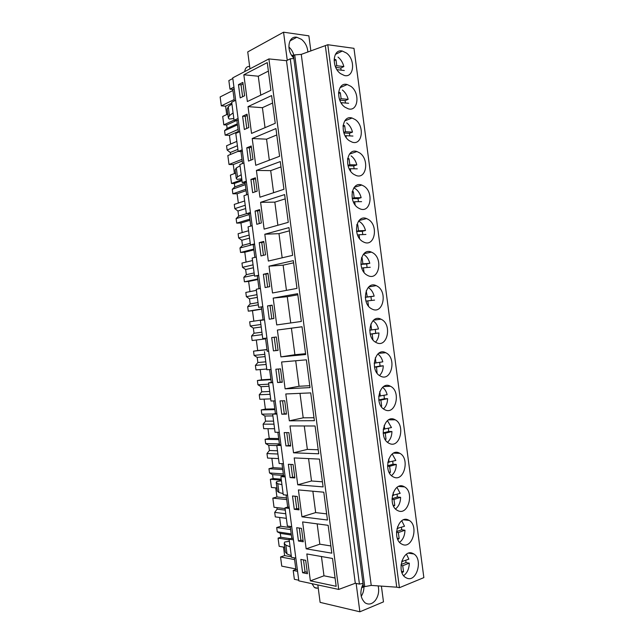 <?xml version="1.0" encoding="UTF-8"?>
<svg xmlns="http://www.w3.org/2000/svg" width="644" height="644" viewBox="0 0 644 644"><rect width="100%" height="100%" fill="white"/><g stroke="black" fill="none" stroke-linecap="round" stroke-linejoin="round"><path stroke-width="0.97" d="M232.734 77.86L298.832 580.872L338.712 589.429L268.902 58.918L232.734 77.86M302.608 572.741L307.446 573.715L305.683 560.304L300.853 559.411L302.608 572.741L305.055 571.856L307.26 572.299M328.15 525.327L331.813 553.164L306.158 548.833L302.624 521.938L328.15 525.327M298.438 541.016L303.252 541.781L301.489 528.37L296.683 527.694L298.438 541.016L300.893 540.203L303.083 540.549M332.513 558.461L306.826 553.953L310.368 580.856L336.176 586.306L332.513 558.461M247.046 114.189L242.611 116.226L244.35 129.492L248.801 127.544L247.046 114.189M248.029 106.638L271.607 95.578L275.254 123.286L251.546 133.421L248.029 106.638L262.414 107.685L272.589 103.024M244.623 95.755L242.869 82.4L238.457 84.646L240.204 97.912L244.623 95.755M243.843 74.768L247.36 101.543L270.915 90.297L267.268 62.597L243.843 74.768L258.276 76.225L268.387 71.098M297.737 484.803L294.203 457.932L319.44 459.091L323.095 486.904L297.737 484.803L311.511 480.988L308.565 458.592M290.098 477.59L294.855 477.937L293.092 464.541L288.351 464.276L290.098 477.59L294.743 477.083M293.535 452.812L290.001 425.942L315.085 425.99L318.74 453.795L293.535 452.812L307.357 449.407L304.274 425.966M285.936 445.898L290.661 446.034L288.898 432.639L284.189 432.583L285.936 445.898L290.573 445.366M301.947 516.81L298.413 489.923L323.795 492.201L327.458 520.03L301.947 516.81L315.665 512.584L312.863 491.219M297.287 496.452L292.513 495.977L294.268 509.299L299.049 509.855L297.287 496.452M259.226 242.651L260.973 255.934L265.529 254.815L263.774 241.444L259.226 242.651L261.77 242.522L263.452 255.322M264.805 234.239L268.331 261.053L292.634 255.354L288.979 227.606L264.805 234.239L278.981 233.643L289.406 230.834M269.715 286.661L267.952 273.281L263.38 274.28L265.127 287.57L269.715 286.661M268.999 266.165L272.525 292.988L296.981 288.399L293.326 260.643L268.999 266.165L283.127 265.159L293.608 262.808M257.157 191.163L255.402 177.8L250.91 179.418L252.657 192.693L257.157 191.163M256.417 170.418L259.935 197.217L283.94 189.296L280.293 161.572L256.417 170.418L270.697 170.644L280.993 166.909M261.343 222.985L259.588 209.614L255.072 211.031L256.811 224.305L261.343 222.985M260.603 202.321L264.129 229.127L288.287 222.325L284.632 194.585L260.603 202.321L274.835 202.136L285.195 198.867M275.857 369.229L277.604 382.536L282.281 382.254L280.518 368.867L275.857 369.229M285.123 388.847L310.03 387.599L306.375 359.819L281.597 362L285.123 388.847L299.058 386.263L295.701 360.753M286.467 414.14L284.712 400.745L280.019 400.906L281.774 414.205L286.467 414.14M310.73 392.896L285.799 393.967L289.333 420.822L314.385 420.693L310.73 392.896M273.901 318.514L272.138 305.135L267.542 305.916L269.289 319.215L273.901 318.514M273.193 298.1L276.727 324.93L301.328 321.453L297.673 293.688L273.193 298.1L287.272 296.683L297.818 294.799M278.087 350.376L276.332 336.997L271.696 337.569L273.442 350.867L278.087 350.376M277.395 330.042L280.921 356.889L305.675 354.522L302.02 326.75L277.395 330.042L302.028 326.798M248.504 161.089L252.979 159.35L251.224 145.987L246.765 147.814L248.504 161.089M252.223 138.524L275.946 128.567L279.593 156.291L255.74 165.315L252.223 138.524L266.552 139.16L276.791 134.966M293.857 58.507L290.251 58.789L286.491 60.697L355.303 583.255L338.712 589.429M286.491 60.697L268.902 58.918M290.251 58.789L359.433 584.092L355.303 583.255M362.999 583.432L359.433 584.092M293.463 55.521L363.385 586.338L364.754 586.62L294.711 54.885L293.463 55.521M327.788 44.726L399.409 587.706L423.857 577.62L353.975 48.332L327.788 44.726L301.263 54.378L371.234 585.412L364.754 586.62M301.263 54.378L294.711 54.885M325.357 45.941L396.736 587.183L371.234 585.412M399.409 587.706L396.736 587.183M412.498 553.26C403.007 548.978 396.229 571.727 405.446 577.418L407.097 578.264C416.829 582.192 423.092 559.362 413.899 553.985L412.498 553.26M350.867 86.32L347.205 84.533C337.4 81.587 335.411 100.778 344.942 107.178L348.283 108.82C358.201 111.927 360.31 92.897 350.867 86.32M340.507 73.617L344.331 75.485C354.015 78.19 355.721 59.739 346.472 53.058L342.334 51.045C332.763 48.493 331.193 67.113 340.507 73.617M408.087 519.837C398.403 515.2 391.697 538.167 401.228 543.81L402.645 544.542C412.579 548.825 418.761 525.762 409.254 520.441L408.087 519.837M375.983 342.439L376.354 342.632C387.197 348.42 392.429 325.003 381.642 319.513L380.99 319.183C370.268 313.531 365.067 337.118 375.983 342.439M393.75 477.132C404.102 482.163 410.075 458.536 399.9 453.352L399.264 453.014C389.169 447.636 382.649 471.142 392.848 476.665L393.75 477.132M398.201 510.829C408.336 515.482 414.422 492.161 404.585 486.896L403.675 486.421C393.79 481.414 387.165 504.638 397.026 510.225L398.201 510.829M394.861 419.622C384.532 413.851 378.133 437.687 388.694 443.12L389.306 443.442C399.892 448.868 405.728 424.903 395.207 419.808L394.861 419.622M368.44 219.507L366.605 218.574C356.124 214.058 352.324 235.688 362.669 241.54L364.206 242.321C374.808 246.998 378.68 225.537 368.44 219.507M367.104 275.165L368.231 275.745C378.938 280.792 383.269 258.695 372.844 252.834L371.411 252.11C360.833 247.199 356.559 269.474 367.104 275.165M353.798 174.339L356.213 175.546C366.517 179.435 369.503 159.221 359.65 152.894L356.929 151.533C346.738 147.806 343.856 168.189 353.798 174.339M364.045 186.197L361.775 185.053C351.423 180.924 348.09 201.926 358.233 207.932L360.205 208.93C370.662 213.212 374.092 192.379 364.045 186.197M377.239 286.169L376.209 285.638C365.551 280.357 360.809 303.284 371.54 308.798L372.28 309.176C383.067 314.602 387.849 291.853 377.239 286.169M390.449 386.247C379.888 380.057 373.633 404.271 384.557 409.6L384.862 409.761C395.69 415.597 401.373 391.254 390.481 386.263L390.449 386.247M380.419 376.096L380.443 376.104C391.327 382.238 396.994 358.161 386.046 352.872L385.748 352.719C374.985 346.722 369.334 370.976 380.419 376.096M355.255 119.599L352.075 118.029C342.061 114.688 339.638 134.475 349.37 140.754L352.244 142.179C362.363 145.673 364.907 126.063 355.255 119.599M243.915 162.964L239.882 164.534L242.257 182.606L246.306 181.149M246.435 182.123L242.257 182.606M245.058 182.622L246.652 194.786M250.532 213.285L246.346 213.776L243.971 195.696L248.037 194.319M246.346 213.776L250.427 212.504M249.139 213.711L250.766 226.084M254.622 244.446L250.444 244.962L248.069 226.873L252.158 225.682M250.444 244.962L254.549 243.875M253.229 244.817L254.879 257.399M258.719 275.624L254.541 276.147L252.166 258.059L256.28 257.053M254.541 276.147L258.671 275.254M257.318 275.93L258.993 288.713M262.816 306.81L258.638 307.349L256.264 289.253L260.401 288.432M258.638 307.349L262.8 306.641M261.408 307.051L263.114 320.044M266.922 338.044L262.744 338.559L260.361 320.454L264.531 319.827M265.497 338.221L267.212 351.262L268.637 351.117M267.212 351.262L268.653 351.23M264.467 351.672L266.841 369.777L271.052 369.447M269.619 369.559L271.309 382.407L272.742 382.327M271.309 382.407L268.564 382.898L272.782 382.641M268.564 382.898L270.947 401.011L275.181 400.866M273.74 400.914L275.399 413.569L276.839 413.545M275.399 413.569L272.67 414.132L276.912 414.068M272.67 414.132L275.052 432.253L279.311 432.293M277.862 432.277L279.496 444.73L280.945 444.771M279.496 444.73L276.775 445.374L281.042 445.503M276.775 445.374L279.158 463.503L283.441 463.736M281.983 463.656L283.593 475.908L285.051 476.013M283.593 475.908L280.881 476.624L285.171 476.938M280.881 476.624L283.263 494.761L287.57 495.18M286.105 495.043L287.691 507.094L289.156 507.263M287.691 507.094L284.986 507.891L289.309 508.398M284.986 507.891L287.369 526.027L291.708 526.639M290.227 526.43L291.788 538.287L293.262 538.521M291.788 538.287L289.1 539.165L291.482 557.31L295.838 558.115M293.439 539.857L289.1 539.165M294.356 557.841L295.886 569.497L297.375 569.795M295.886 569.497L293.205 570.447L297.576 571.333M293.205 570.447L294.364 579.294L298.744 580.228M294.582 559.588L280.551 556.971L281.758 566.14L295.813 568.942M234.456 173.558L233.281 164.566L229.014 164.478L227.839 155.55L238.143 151.332M242.345 150.978L240.969 151.541L238.159 151.445L235.785 133.38L239.801 131.618M238.159 151.445L242.192 149.802M240.969 151.541L242.547 163.495M269.321 160.179L266.552 139.16M246.765 147.814L249.333 147.911L250.943 160.139M251.369 147.082L249.333 147.911M280.921 356.889L294.904 354.715L291.418 328.215M305.57 353.685L294.904 354.715M273.442 350.867L278.071 350.272M274.223 337.255L275.962 350.489M290.726 322.95L287.272 296.683M267.542 305.916L270.069 305.65L271.8 318.828M272.162 305.288L270.069 305.65M289.333 420.822L303.203 417.827L299.991 393.355M313.998 417.731L303.203 417.827M281.774 414.205L286.403 413.657M282.571 400.818L284.27 413.69M309.78 385.7L299.058 386.263M277.604 382.536L282.241 381.956M278.393 369.028L280.116 382.085M277.878 225.255L274.835 202.136M255.072 211.031L257.624 210.974L259.282 223.589M259.685 210.33L257.624 210.974M273.595 192.709L270.697 170.644M250.91 179.418L253.478 179.435L255.113 191.856M255.523 178.702L253.478 179.435M286.443 290.38L283.127 265.159M263.38 274.28L265.916 274.078L267.622 287.071M268.001 273.628L265.916 274.078M282.161 257.809L278.981 233.643M263.839 241.975L261.77 242.522M294.268 509.299L296.731 508.559L298.913 508.808M295.113 496.234L296.731 508.559M326.645 513.88L315.665 512.584M299.299 528.064L300.893 540.203M306.158 548.833L319.827 544.188L317.154 523.862M330.863 545.943L319.827 544.188M286.757 432.615L288.423 445.302M318.208 449.77L307.357 449.407M290.935 464.421L292.577 476.922M322.427 481.817L311.511 480.988M310.368 580.856L323.98 575.8L321.445 556.521M335.089 578.022L323.98 575.8M303.485 559.902L305.055 571.856M381.401 586.121L383.478 601.874L359.875 611.8L320.116 602.373L317.83 584.945M359.875 611.8L356.14 583.424M363.087 584.1C359.602 591.828 360.278 598.083 365.1 602.84C368.714 605.038 372.16 604.193 375.428 600.305C378.439 595.982 379.34 591.184 378.157 585.895M235.68 100.287L231.695 102.235L234.07 120.299L236.887 120.468L238.433 132.221M232.822 78.504L228.853 80.581L229.98 89.154L232.806 89.403L234.327 100.947M284.712 547.271L279.158 546.321L278.079 538.118L289.196 539.897M238.336 203.061L237.113 193.772L232.862 193.796L232.275 189.296L234.794 186.889L234.352 183.484L231.51 183.468L230.407 175.088L235.567 173.131M230.536 154.447L230.278 152.507L227.115 150.012L226.559 145.769L236.839 141.398M230.584 144.063L229.441 135.361L225.167 135.168L224.571 130.668L227.115 128.406L237.33 123.801M227.815 114.052L222.711 116.467L223.806 124.847L226.672 125L227.115 128.406M226.712 114.576L225.609 106.171L221.319 105.858L220.143 96.946L232.951 90.482M283.513 547.07L284.632 555.587L280.551 556.971M278.079 538.118L280.808 537.241L280.301 533.353L277.25 531.799L276.687 527.541L280.784 526.269L279.625 517.462M286.363 518.34L275.294 516.891L274.698 512.383L277.121 509.154L276.92 507.633M275.737 487.862L276.936 496.959L272.823 498.126L274.03 507.287L285.083 508.591M276.92 487.967L271.43 487.476L270.351 479.281L273.104 478.548L272.589 474.66L269.522 472.962L268.967 468.711L273.088 467.657L271.857 458.27M278.514 458.592L267.566 458.069L266.97 453.561L269.417 450.486L268.741 445.334L265.658 443.563L265.103 439.313L269.24 438.371L267.968 428.695M274.586 428.735L263.702 428.671L263.114 424.163L265.561 421.16L264.885 416.008L261.802 414.164L261.247 409.922L265.392 409.085L264.088 399.127M270.665 398.886L259.846 399.28L259.258 394.772L261.714 391.842L261.037 386.698L257.946 384.782L257.383 380.532L261.544 379.815L260.2 369.559M266.745 369.036L255.99 369.898L255.394 365.398L257.866 362.54L257.189 357.396L254.082 355.408L253.527 351.157L257.705 350.545L256.32 340.008M265.586 338.865L252.134 340.523L251.538 336.023L254.018 333.246L253.342 328.102L250.226 326.033L249.671 321.791L263.074 319.762M253.849 321.163L252.472 310.698L248.278 311.165L247.682 306.657L250.17 303.952L249.494 298.816L246.37 296.675L245.815 292.432L256.409 290.355M249.969 291.619L248.632 281.452L244.422 281.806L243.826 277.306L246.33 274.674L245.654 269.538L242.514 267.324L241.959 263.082L252.496 260.546M246.089 262.092L244.792 252.223L240.566 252.464L239.979 247.964L242.482 245.404L241.806 240.268L238.666 237.982L238.111 233.74L248.576 230.745M242.208 232.573L240.953 222.993L236.71 223.122L236.123 218.622L238.642 216.143L237.966 211.007L234.81 208.648L234.255 204.414L244.664 200.96M231.51 183.468L241.87 179.684M241.999 159.342L229.014 164.478M234.352 183.484L242.007 180.698M234.794 186.889L245.131 183.186M232.275 189.296L245.324 184.659M234.81 208.648L245.227 205.259M245.928 189.239L232.862 193.796M237.966 211.007L245.662 208.543M238.642 216.143L246.346 213.736M236.123 218.622L249.252 214.565M238.666 237.982L249.148 235.052M249.856 219.145L236.71 223.122M241.806 240.268L249.55 238.135M242.482 245.404L250.234 243.335M239.979 247.964L251.571 244.905M242.514 267.324L253.06 264.853M253.784 249.067L240.566 252.464M245.654 269.538L253.438 267.743M246.33 274.674L254.122 272.943M243.826 277.306L254.388 274.996M246.37 296.675L256.972 294.67M257.721 278.989L244.422 281.806M249.494 298.816L257.326 297.359M250.17 303.952L258.011 302.559M247.682 306.657L258.308 304.805M250.226 326.033L260.892 324.487M261.649 308.919L248.278 311.165M253.342 328.102L261.223 326.983M254.018 333.246L261.907 332.191M251.538 336.023L262.229 334.63M254.082 355.408L264.813 354.313M267.01 349.708L253.527 351.157M257.189 357.396L265.119 356.615M257.866 362.54L265.795 361.823M255.394 365.398L266.149 364.464M257.946 384.782L268.733 384.154M270.947 379.662L257.383 380.532M261.037 386.698L269.007 386.263M261.714 391.842L269.691 391.463M259.258 394.772L270.069 394.305M261.802 414.164L273.346 413.987M274.883 409.624L261.247 409.922M264.885 416.008L272.903 415.911M265.561 421.16L273.587 421.12M263.114 424.163L273.99 424.154M265.658 443.563L279.391 443.933M278.82 439.602L265.103 439.313M268.741 445.334L276.799 445.576M269.417 450.486L277.483 450.784M266.97 453.561L277.91 454.012M269.522 472.962L283.328 473.92M282.756 469.581L268.967 468.711M272.589 474.66L283.529 475.441M273.104 478.548L281.219 479.176M270.351 479.281L281.339 480.134M286.701 499.575L272.831 498.126M277.121 509.154L285.284 510.129M274.698 512.383L285.759 513.759M277.25 531.799L291.209 533.916M290.645 529.577L276.687 527.541M280.301 533.353L291.362 535.043M280.808 537.241L290.363 538.754M240.043 165.782L236.324 167.955L235.132 169.807L236.203 177.977M241.226 174.749L237.491 176.842L236.292 178.597L237.121 179.362L241.758 178.799M291.265 555.651L287.023 553.977L285.324 551.956L284.294 544.083M290.098 546.764L285.872 545.178L284.181 543.238L284.753 541.998L289.381 541.322M284.632 555.587L291.418 556.835M280.784 526.269L290.388 527.645M276.936 496.959L286.483 497.941M273.088 467.657L282.587 468.244M269.24 438.371L278.683 438.556M265.392 409.085L274.787 408.876M261.544 379.815L270.882 379.203M257.705 350.545L266.986 349.547M252.472 310.698L261.681 309.16M248.632 281.452L257.785 279.52M244.792 252.223L253.897 249.888M240.953 222.993L250.001 220.272M237.113 193.772L246.113 190.656M233.281 164.566L242.225 161.056M310.875 51.013L308.87 35.839L283.553 32.2L247.739 51.914L249.961 68.836M287.256 60.311L283.553 32.2M307.856 52.075C307.502 46.859 305.385 42.617 301.513 39.364L296.82 37.263C288.182 35.501 285.912 50.715 293.801 58.032M234.07 120.299L238.071 118.464M236.887 120.468L238.256 119.84M229.98 89.154L233.957 87.133M232.806 89.403L234.166 88.719M260.764 95.143L258.276 76.225M238.457 84.646L241.049 84.887L242.611 96.737M243.062 83.865L241.049 84.887M265.038 127.657L262.414 107.685M242.611 116.226L245.195 116.395L246.773 128.43M247.216 115.469L245.195 116.395M223.806 124.847L234.046 120.146M234.142 99.579L221.319 105.858M226.672 125L236.638 120.452M224.571 130.668L237.467 124.872M227.115 150.012L237.403 145.705M238.071 129.452L225.167 135.168M230.278 152.507L237.886 149.376M231.921 103.942L228.282 106.727L227.171 109.19L228.209 117.103M233.096 112.901L229.441 115.606L228.322 117.981L229.2 119.068L233.836 118.528M283.102 493.57L278.949 492.507L277.331 491.098L276.268 482.992M281.935 484.682L277.797 483.708L276.187 482.396L276.799 481.487L281.436 480.827M229.441 135.361L238.336 131.457M225.609 106.171L231.816 103.153M293.906 55.295C292.972 51.931 291.289 49.153 288.85 46.972M292.304 56.294L293.487 55.69M244.744 71.573C245.123 68.167 246.757 66.437 249.639 66.372M291.523 55.159L293.656 55.424M361.22 596.336C363.039 593.551 363.941 590.379 363.941 586.821L361.542 587.779M361.992 586.426L363.941 586.821M316.293 588.238L314.425 587.505L311.986 583.697M338.036 57.091C340.901 59.433 342.833 62.597 343.84 66.582L340.789 67.998L341.151 70.148M334.107 59.143L335.983 59.771L336.772 65.744L343.84 66.582M344.298 70.51L337.295 69.705L337.367 70.26M335.749 67.411L340.789 67.998M336.772 65.744L335.331 66.421M334.099 60.673L335.983 59.771M342.383 89.999C345.232 92.253 347.156 95.368 348.163 99.345L345.095 100.633L345.482 103.016M338.607 92.205L340.33 92.76L341.119 98.733L348.163 99.345M348.621 103.273L341.642 102.694L341.803 103.917M339.799 100.182L345.095 100.633M341.119 98.733L339.517 99.418M341.642 102.694L341.143 102.903M338.535 93.533L340.33 92.76M346.722 122.924C349.563 125.089 351.487 128.156 352.493 132.117L349.402 133.276L349.805 135.892M343.139 125.282L344.685 125.757L345.474 131.73L352.493 132.117M352.944 136.053L345.997 135.691L346.247 137.575M343.912 132.978L349.402 133.276M345.474 131.73L343.727 132.398M345.997 135.691L345.232 135.981M343.019 126.401L344.685 125.757M351.069 155.848C353.894 157.941 355.81 160.96 356.816 164.904L353.709 165.935L354.136 168.776M347.696 158.36L349.04 158.762L349.829 164.743L356.816 164.904M357.275 168.841L350.352 168.704L350.69 171.248M348.082 165.806L353.709 165.935M349.829 164.743L347.961 165.363M350.352 168.704L349.338 169.042M347.551 159.269L349.04 158.762M353.806 187.911L355.416 188.789C358.233 190.801 360.141 193.772 361.147 197.7L358.016 198.594L358.458 201.677M352.284 191.461L353.395 191.783L354.184 197.764L361.147 197.7M361.598 201.636L354.707 201.733L355.134 204.937M352.308 198.658L358.016 198.594M354.184 197.764L352.236 198.328M354.707 201.733L353.459 202.087M352.131 192.162L353.395 191.783M358.579 221.093L359.763 221.737C362.572 223.669 364.472 226.591 365.47 230.504L362.331 231.277L362.773 234.593M356.897 224.563L357.758 224.812L358.547 230.802L365.47 230.504M365.929 234.448L359.07 234.762L359.577 238.634M356.583 231.518L362.331 231.277M358.547 230.802L356.543 231.293M359.07 234.762L357.605 235.116M356.76 225.07L357.758 224.812M363.377 254.291L364.11 254.702C366.911 256.545 368.803 259.419 369.801 263.324L366.645 263.959L367.096 267.518M361.534 257.689L362.113 257.858L362.902 263.839L369.801 263.324M370.26 267.268L363.425 267.807L364.029 272.348M360.906 264.394L366.645 263.959M362.902 263.839L360.89 264.249M363.425 267.807L361.775 268.137M361.437 258.002L362.113 257.858M368.183 287.514L368.465 287.675C371.25 289.438 373.142 292.263 374.14 296.151L370.96 296.659L371.411 300.458M366.195 290.83L367.265 296.9L374.14 296.151M374.591 300.096L367.788 300.869L368.473 306.069M365.285 297.278L370.96 296.659M367.265 296.9L365.277 297.214M367.788 300.869L365.977 301.142M375.291 329.438L375.726 333.302L378.93 332.94C378.849 336.82 377.714 339.887 375.5 342.157M372.997 320.768C375.677 322.475 377.505 325.212 378.471 328.987L369.704 330.187M370.847 324.061L371.628 329.961M378.93 332.94L372.152 333.93L372.924 339.799M375.726 333.302L370.211 334.107M372.152 333.93L370.219 334.147M379.662 362.395L380.049 366.025L383.261 365.792C383.172 369.946 381.916 373.19 379.477 375.524M377.811 354.039C380.25 355.73 381.916 358.33 382.802 361.839L374.172 363.184M375.299 357.798L375.991 363.039M383.261 365.792L376.515 367.008L377.078 373.15M380.049 366.025L374.478 367.032M376.515 367.008L374.502 367.152M384.025 395.352L384.363 398.757L387.599 398.66C387.495 403.08 386.118 406.485 383.462 408.892M382.625 387.342C384.822 389 386.328 391.447 387.141 394.7L378.68 396.189M379.751 391.552L380.354 396.132M387.599 398.66L380.878 400.101L381.675 406.098L381.168 406.412M384.363 398.757L378.785 399.956M380.878 400.101L378.817 400.166M380.974 406.114L381.675 406.098M388.396 428.324L388.686 431.504L391.938 431.528C391.818 436.213 390.328 439.788 387.463 442.251M387.43 420.661L391.48 427.568L383.22 429.218M384.21 425.314L384.726 429.226M391.938 431.528L385.249 433.203L386.038 439.2L385.289 439.675M388.686 431.504L383.148 432.881M385.249 433.203L383.18 433.179M384.999 439.184L386.038 439.2M392.76 461.313L393.009 464.26L396.277 464.421C396.141 469.355 394.539 473.09 391.472 475.61M392.228 454.012L395.819 460.452L387.793 462.279M388.662 459.083L389.089 462.336M396.277 464.421L389.62 466.312L390.409 472.31L389.427 472.938M393.009 464.26L387.559 465.805M389.62 466.312L387.583 466.208M389.065 472.237L390.409 472.31M397.123 494.31L397.332 497.031L400.616 497.313C400.471 502.505 398.765 506.385 395.505 508.969M397.002 487.387L400.157 493.344L392.397 495.373M393.122 492.869L393.46 495.461M400.616 497.313L393.983 499.438L394.78 505.435L393.597 506.2M397.332 497.031L392.019 498.722M393.983 499.438L392.019 499.261M393.178 505.282L394.78 505.435M401.478 527.315L401.655 529.803L404.963 530.221C404.794 535.647 402.991 539.68 399.562 542.32M401.767 520.787L404.504 526.253L397.018 528.491M397.581 526.671L397.831 528.595M404.963 530.221L398.354 532.572L399.151 538.577L397.791 539.471M401.655 529.803L396.527 531.622M398.354 532.572L396.495 532.33M397.348 538.328L399.151 538.577M405.841 560.328L405.986 562.59L409.31 563.146C409.125 568.797 407.233 572.975 403.643 575.68M406.501 554.21L408.843 559.169L401.663 561.649M402.041 560.473L402.202 561.737M409.31 563.146L402.733 565.714L403.522 571.719L402.009 572.741M405.986 562.59L401.091 564.498M402.733 565.714L401.003 565.424M401.558 571.373L403.522 571.719M237.491 176.842L236.324 167.955M287.023 553.977L285.872 545.178M229.441 115.606L228.282 106.727M278.949 492.507L277.797 483.708M344.725 120.911L352.075 118.029M378.64 353.347L385.748 352.719M383.623 386.585L390.481 386.263M368.771 286.926L376.209 285.638M354.224 187.34L361.775 185.053M349.459 154.133L356.929 151.533M363.884 253.728L371.411 252.11M359.03 220.538L366.605 218.574M388.614 419.84L395.207 419.808M403.619 519.797L409.254 520.441M398.62 486.445L404.585 486.896M393.613 453.135L399.9 453.352M408.61 553.172L413.899 553.985M373.689 320.132L380.99 319.183M335.379 54.41L342.334 51.045M340.04 87.673L347.205 84.533M289.969 40.918L296.82 37.263M318.273 588.342L314.425 587.505M338.583 92.478L339.026 92.285M343.091 125.628L343.695 125.395M347.623 158.77L348.364 158.513M352.179 191.896L353.025 191.646M356.776 225.014L357.67 224.78"/></g></svg>
